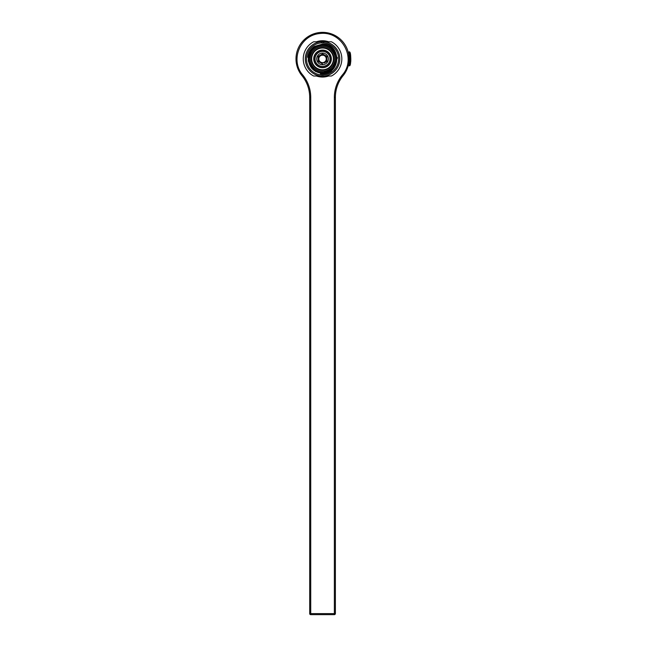 <?xml version="1.0" encoding="UTF-8"?>
<svg xmlns="http://www.w3.org/2000/svg" width="647" height="647" viewBox="0 0 647 647"><rect width="100%" height="100%" fill="white"/><g stroke="black" fill="none" stroke-linecap="round" stroke-linejoin="round"><path stroke-width="0.97" d="M331.183 70.733A1.609 1.609 0 0 1 331.248 71.154M348.296 52.261L349.145 52.261A23.947 23.923 90 0 1 349.145 65.533L349.186 65.541A23.979 23.955 -90 0 0 349.186 52.253L349.412 52.253A23.979 23.955 90 0 1 349.412 65.541L348.458 65.541A23.979 23.955 -90 0 0 348.458 52.253L348.782 52.261A23.947 23.923 90 0 1 348.782 65.533L348.66 65.533M349.145 52.261L349.728 52.253C351.111 51.809 351.111 65.978 349.728 65.541L349.501 65.646M348.782 52.261L349.048 52.253A23.979 23.955 90 0 1 349.048 65.541L348.07 65.792M349.404 52.003C349.097 51.137 351.07 52.27 350.779 61.481C349.283 68.275 349.873 64.74 349.404 65.792L348.806 65.792L349.145 65.533M349.509 65.533L349.509 65.533A23.947 23.923 -90 0 0 349.509 52.261M348.498 65.792L348.822 65.541A23.979 23.955 -90 0 0 348.822 52.253L348.498 52.003M348.684 52.253A23.979 23.955 90 0 1 348.684 65.541L348.361 65.792M348.135 65.792L348.684 65.541M348.361 52.003L348.393 52.245A23.947 23.923 -90 0 1 348.418 65.533L348.296 65.533M348.199 52.067L348.321 52.253A23.979 23.955 90 0 1 348.321 65.541L348.199 65.727M323.678 76.419L323.46 76.022L323.678 76.419A17.566 17.566 0 0 0 324.851 76.306A17.566 17.566 0 0 1 323.678 76.419A17.566 17.566 0 0 0 324.851 76.306L324.851 76.306A17.566 17.566 0 0 1 323.678 76.419A17.566 17.566 0 0 0 324.851 76.306L324.851 76.306A17.566 17.566 0 0 1 323.678 76.419L323.46 76.022L323.678 76.419M320.233 76.306L320.233 76.306A17.566 17.566 0 0 0 321.413 76.419A17.566 17.566 0 0 1 320.233 76.306A17.566 17.566 0 0 0 321.413 76.419L321.624 76.022L321.413 76.419A17.566 17.566 0 0 1 320.233 76.306A17.566 17.566 0 0 0 321.413 76.419L321.624 76.022L321.413 76.419A17.566 17.566 0 0 1 320.233 76.306L320.233 76.306M322.546 72.941A14.04 14.04 0 0 1 308.498 58.893A14.04 14.04 0 0 1 322.546 44.853A14.04 14.04 0 0 1 336.586 58.893A14.04 14.04 0 0 1 322.546 72.941M308.344 59.742A14.218 14.218 0 0 1 321.696 44.7C314.07 45.427 309.403 49.625 307.713 57.292A14.913 14.913 0 0 1 314.296 46.463L322.546 44.061C341.527 43.414 341.349 74.356 322.546 73.321C314.216 72.488 309.484 67.967 308.344 59.742M319.699 50.555A3.211 3.211 0 0 0 319.553 50.878A8.565 8.565 0 0 0 322.546 67.458A8.565 8.565 0 0 0 325.53 50.87A3.211 3.211 0 0 0 325.384 50.555M330.043 58.893A7.497 7.497 0 0 1 322.546 66.39A7.497 7.497 0 0 1 315.049 58.893A7.497 7.497 0 0 1 322.546 51.396A7.497 7.497 0 0 1 330.043 58.893M316.723 58.893A5.823 5.823 0 0 0 322.546 64.716A5.823 5.823 0 0 0 328.369 58.893A5.823 5.823 0 0 0 322.546 53.07A5.823 5.823 0 0 0 316.723 58.893M331.102 58.893A8.557 8.557 0 0 0 322.546 50.337A8.557 8.557 0 0 0 313.981 58.893A8.557 8.557 0 0 0 322.546 67.458A8.557 8.557 0 0 0 331.102 58.893M326.784 56.338L322.716 53.984L318.373 56.289L318.203 61.206L322.449 63.843M322.635 63.843L321.098 63.074M323.993 63.074L326.784 61.449M326.872 61.287L325.441 62.233M325.433 55.553L326.889 56.588L326.881 61.206L326.872 56.507M319.731 55.505L318.373 56.289M322.368 53.984L321.672 54.388C320.087 55.302 320.087 55.302 321.672 54.388M318.203 61.206L318.203 56.588M318.373 61.505L319.739 62.29M323.419 54.388C325.004 55.302 325.004 55.302 323.419 54.388L322.716 53.984M319.861 50.773L320.346 50.62M320.378 50.62L321.025 50.474M322.546 50.337L323.306 50.369M324.058 50.474L324.665 50.603M324.713 50.62L325.231 50.773M321.971 55.205A3.736 3.736 0 0 0 318.809 58.893A3.736 3.736 0 0 0 322.546 62.63A3.736 3.736 0 0 0 326.274 58.893A3.736 3.736 0 0 0 322.546 55.165M322.546 72.812A13.919 13.919 0 0 1 308.627 58.893A13.919 13.919 0 0 1 322.546 44.983A13.919 13.919 0 0 1 336.456 58.893A13.919 13.919 0 0 1 322.546 72.812M318.761 66.859L318.761 66.657A8.629 8.629 0 0 1 319.586 50.781M325.498 50.781A8.629 8.629 0 0 1 326.274 66.681L326.274 66.876M322.546 47.619A11.274 11.274 0 0 0 311.264 58.893A11.274 11.274 0 0 0 322.546 70.175A11.274 11.274 0 0 0 333.82 58.893A11.274 11.274 0 0 0 322.546 47.619M313.73 58.893A8.815 8.815 0 0 0 322.546 67.709A8.815 8.815 0 0 0 331.353 58.893A8.815 8.815 0 0 0 322.546 50.086A8.815 8.815 0 0 0 313.73 58.893M311.49 58.893A11.056 11.056 0 0 1 322.546 47.838A11.056 11.056 0 0 1 333.601 58.893A11.056 11.056 0 0 1 322.546 69.949A11.056 11.056 0 0 1 311.49 58.893M324.422 76.022A17.226 17.226 0 0 0 324.422 41.772L331.41 41.772A19.281 19.281 0 0 1 331.41 76.022L313.682 76.022A19.281 19.281 0 0 1 313.682 41.772L320.661 41.772A17.226 17.226 0 0 0 320.661 76.022M324.422 41.772L320.661 41.772M322.546 74.963A16.062 16.062 0 0 0 338.607 58.893A16.062 16.062 0 0 0 322.546 42.831A16.062 16.062 0 0 0 306.476 58.893A16.062 16.062 0 0 0 322.546 74.963M333.609 68.323L320.386 73.774A15.035 15.035 0 0 0 331.539 70.944L337.41 57.866L329.679 45.961M311.903 48.897L308.215 60.947L315.299 71.291A14.355 14.355 0 0 0 315.962 71.655M335.308 614.019L335.243 614.14A1.027 1.027 0 0 0 335.389 613.623L334.362 614.65L334.362 97.341A35.278 35.278 0 0 1 342.312 75.036C357.007 58.61 341.931 30.466 319.772 33.531C299.909 35.302 289.88 60.252 302.772 75.036A35.278 35.278 0 0 1 310.722 97.341L310.722 614.65A1.027 1.027 0 0 1 310.228 614.521L309.695 613.623A1.027 1.027 0 0 0 309.84 614.14L309.695 613.623L335.389 613.623L335.389 97.341A34.251 34.251 0 0 1 343.104 75.683A26.543 26.543 0 0 0 340.67 39.507A26.543 26.543 0 0 0 304.413 39.507A26.543 26.543 0 0 0 301.979 75.683A34.251 34.251 0 0 1 309.695 97.341L309.695 613.623A1.027 1.027 0 0 0 310.342 614.577M335.389 613.623L334.362 614.65A1.027 1.027 0 0 0 334.855 614.521L334.742 614.577M334.855 614.521L334.362 614.65A1.027 1.027 0 0 0 334.855 614.521M310.722 614.65L334.362 614.65M328.563 41.772A18.156 18.156 0 0 0 316.52 41.772M316.52 76.022A18.156 18.156 0 0 0 328.563 76.022M326.573 41.772L326.452 41.416A17.914 17.914 0 0 0 325.619 41.246L325.166 41.772M323.735 42.314L322.966 40.987A17.914 17.914 0 0 0 322.117 40.987L321.349 42.314M319.925 41.772L319.464 41.246A17.914 17.914 0 0 0 318.631 41.416L318.51 41.772M349.404 65.792L348.175 65.8L349.728 65.541M349.55 65.541A23.979 23.955 -90 0 0 349.55 52.253M348.822 52.253L348.822 65.541M322.546 72.335A13.433 13.433 0 0 0 335.979 58.893A13.433 13.433 0 0 0 322.546 45.46A13.433 13.433 0 0 0 309.104 58.893A13.433 13.433 0 0 0 322.546 72.335M322.546 71.275A12.374 12.374 0 0 0 334.92 58.893A12.374 12.374 0 0 0 322.546 46.519A12.374 12.374 0 0 0 310.164 58.893A12.374 12.374 0 0 0 322.546 71.275M333.423 58.893A10.886 10.886 0 0 0 322.546 48.015A10.886 10.886 0 0 0 311.66 58.893A10.886 10.886 0 0 0 322.546 69.779A10.886 10.886 0 0 0 333.423 58.893M313.682 76.022A19.281 19.281 0 0 1 313.682 41.772M331.41 41.772A19.281 19.281 0 0 1 331.41 76.022M334.362 97.341L335.389 97.341A34.251 34.251 0 0 1 343.104 75.683L342.312 75.036M310.722 97.341L309.695 97.341A34.251 34.251 0 0 0 301.979 75.683L302.772 75.036M320.92 54.817A3.211 3.211 0 0 0 324.163 54.817"/></g></svg>
